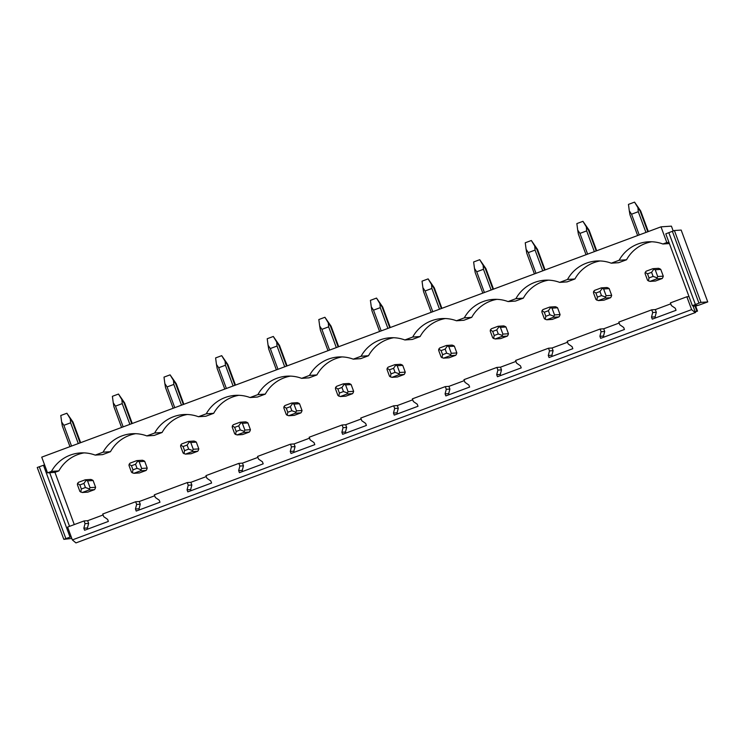 <?xml version="1.0" encoding="UTF-8"?>
<svg xmlns="http://www.w3.org/2000/svg" width="745" height="745" viewBox="0 0 745 745"><rect width="100%" height="100%" fill="white"/><g stroke="black" fill="none" stroke-linecap="round" stroke-linejoin="round"><path stroke-width="1.12" d="M72.349 539.911L75.943 542.909L695.215 312.602L691.621 309.613L72.349 539.911L67.59 527.069L84.055 520.951L87.649 520.708L103.099 514.963M695.215 312.602L75.943 542.909M695.495 312.583L692.925 305.655L692.375 305.692L700.98 302.386L707.75 301.93L698.484 305.282L695.448 305.487L697.516 311.093L695.253 311.931M695.187 311.764L696.864 311.131L694.908 305.832L692.925 305.655M696.864 311.131L697.516 311.093M697.963 305.31L695.69 306.158M673.201 230.978L671.413 226.145L661.001 226.843L41.729 457.151L47.531 472.851L49.682 472.703L69.536 526.352M707.75 301.93L681.172 230.075L674.402 230.531L665.788 233.837L668.963 242.395L666.812 242.544L661.001 226.843M695.448 305.487L694.787 305.524M691.621 309.613L686.862 296.771L689.023 296.622L692.375 305.692M686.862 296.771L670.407 302.889L671.403 305.571L675.287 308.262L676.041 310.302L652.266 319.139L651.512 317.1L652.713 312.518L651.717 309.836L655.321 309.594L670.77 303.848M652.713 312.518L656.308 312.276L655.321 309.594M655.516 317.938L655.116 316.858L656.308 312.276M651.512 317.1L655.116 316.858M666.812 242.544L662.892 243.997L669.392 243.559M651.726 241.771A35.872 35.76 -93.9 0 0 626.536 259.772L619.123 260.275L611.282 263.19L618.695 262.687L626.536 259.772M662.892 243.997A35.872 35.76 -93.9 0 0 619.123 260.275M651.717 309.836L618.806 322.082L619.793 324.755L623.677 327.455L624.431 329.495L600.666 338.332L599.911 336.293L601.103 331.711L600.116 329.029L603.711 328.787L619.16 323.041M601.103 331.711L604.707 331.469L603.711 328.787M603.906 337.131L603.506 336.051L604.707 331.469M599.911 336.293L603.506 336.051M600.125 260.964A35.872 35.76 -93.9 0 0 574.935 278.965L567.513 279.468L559.672 282.383L567.094 281.88L574.935 278.965M611.282 263.19A35.872 35.76 -93.9 0 0 567.513 279.468M600.116 329.029L567.196 341.275L568.193 343.948L572.076 346.649L572.831 348.688L549.056 357.526L548.301 355.486L549.493 350.904L548.506 348.222L552.101 347.98L567.55 342.234M549.493 350.904L553.097 350.662L552.101 347.98M552.306 356.315L551.905 355.244L553.097 350.662M548.301 355.486L551.905 355.244M548.516 280.157A35.872 35.76 -93.9 0 0 523.325 298.158L515.913 298.661L508.071 301.576L515.484 301.073L523.325 298.158M559.672 282.383A35.872 35.76 -93.9 0 0 515.913 298.661M548.506 348.222L515.596 360.459L516.583 363.141L520.466 365.842L521.221 367.881L497.455 376.719L496.701 374.679L497.893 370.097L496.896 367.415L500.5 367.173L515.95 361.427M497.893 370.097L501.487 369.855L500.5 367.173M500.696 375.508L500.295 374.437L501.487 369.855M496.701 374.679L500.295 374.437M496.915 299.35A35.872 35.76 -93.9 0 0 471.725 317.351L464.303 317.854L456.462 320.769L463.884 320.266L471.725 317.351M508.071 301.576A35.872 35.76 -93.9 0 0 464.303 317.854M496.896 367.415L463.986 379.652L464.973 382.334L468.866 385.035L469.62 387.065L445.845 395.912L445.091 393.872L446.283 389.29L445.296 386.608L448.89 386.366L464.34 380.621M446.283 389.29L449.887 389.048L448.89 386.366M449.086 394.701L448.695 393.63L449.887 389.048M445.091 393.872L448.695 393.63M445.305 318.543A35.872 35.76 -93.9 0 0 420.115 336.544L412.702 337.047L404.861 339.962L412.274 339.459L420.115 336.544M456.462 320.769A35.872 35.76 -93.9 0 0 412.702 337.047M445.296 386.608L412.376 398.845L413.373 401.527L417.256 404.218L418.01 406.258L394.235 415.105L393.481 413.065L394.682 408.483L393.686 405.801L397.29 405.559L412.739 399.814M394.682 408.483L398.277 408.232L397.29 405.559M397.485 413.894L397.085 412.823L398.277 408.232M393.481 413.065L397.085 412.823M393.695 337.736A35.872 35.76 -93.9 0 0 368.505 355.738L361.092 356.24L353.251 359.155L360.664 358.652L368.505 355.738M404.861 339.962A35.872 35.76 -93.9 0 0 361.092 356.24M393.686 405.801L360.776 418.038L361.763 420.72L365.646 423.411L366.4 425.451L342.635 434.298L341.881 432.258L343.072 427.667L342.085 424.995L345.68 424.743L361.129 419.007M343.072 427.667L346.676 427.425L345.68 424.743M345.876 433.087L345.475 432.016L346.676 427.425M341.881 432.258L345.475 432.016M342.095 356.92A35.872 35.76 -93.9 0 0 316.904 374.931L309.482 375.424L301.641 378.348L309.063 377.845L316.904 374.931M353.251 359.155A35.872 35.76 -93.9 0 0 309.482 375.424M342.085 424.995L309.166 437.231L310.162 439.913L314.045 442.604L314.8 444.644L291.025 453.481L290.271 451.451L291.463 446.86L290.476 444.188L294.079 443.936L309.52 438.19M291.463 446.86L295.067 446.618L294.079 443.936M294.275 452.28L293.875 451.2L295.067 446.618M290.271 451.451L293.875 451.2M290.485 376.113A35.872 35.76 -93.9 0 0 265.295 394.114L257.882 394.617L250.041 397.541L257.453 397.038L265.295 394.114M301.641 378.348A35.872 35.76 -93.9 0 0 257.882 394.617M290.476 444.188L257.565 456.424L258.552 459.106L262.436 461.798L263.19 463.837L239.424 472.675L238.67 470.635L239.862 466.053L238.866 463.371L242.47 463.129L257.919 457.383M239.862 466.053L243.457 465.811L242.47 463.129M242.665 471.473L242.265 470.393L243.457 465.811M238.67 470.635L242.265 470.393M238.884 395.306A35.872 35.76 -93.9 0 0 213.694 413.307L206.272 413.81L198.431 416.725L205.853 416.231L213.694 413.307M250.041 397.541A35.872 35.76 -93.9 0 0 206.272 413.81M238.866 463.371L205.955 475.617L206.942 478.299L210.835 480.991L211.589 483.03L187.815 491.868L187.06 489.828L188.252 485.246L187.265 482.564L190.86 482.322L206.309 476.577M188.252 485.246L191.856 485.004L190.86 482.322M191.055 490.666L190.664 489.586L191.856 485.004M187.06 489.828L190.664 489.586M187.274 414.499A35.872 35.76 -93.9 0 0 162.084 432.5L154.671 433.003L146.83 435.918L154.243 435.415L162.084 432.5M198.431 416.725A35.872 35.76 -93.9 0 0 154.671 433.003M187.265 482.564L154.345 494.81L155.342 497.492L159.225 500.184L159.979 502.223L136.205 511.061L135.45 509.021L136.652 504.439L135.655 501.757L139.259 501.515L154.709 495.77M136.652 504.439L140.246 504.197L139.259 501.515M139.455 509.859L139.054 508.779L140.246 504.197M135.45 509.021L139.054 508.779M135.674 433.692A35.872 35.76 -93.9 0 0 110.474 451.694L103.061 452.196L95.22 455.111L102.633 454.608L110.474 451.694M146.83 435.918A35.872 35.76 -93.9 0 0 103.061 452.196M135.655 501.757L102.745 514.003L103.732 516.685L107.615 519.377L108.37 521.416L84.604 530.254L83.85 528.214L85.042 523.633L84.055 520.951M85.042 523.633L88.646 523.39L87.649 520.708M87.845 529.052L87.444 527.972L88.646 523.39M83.85 528.214L87.444 527.972M47.531 472.851L51.452 471.389A35.872 35.76 86.1 0 1 95.22 455.111M51.452 471.389L58.874 470.887L54.953 472.349L49.682 472.703M84.064 452.885A35.872 35.76 -93.9 0 0 58.874 470.887M74.277 524.582L54.953 472.349M662.193 278.518L655.46 281.023L649.91 281.396L656.643 278.891L662.193 278.518A6.519 6.5 -93.9 0 0 663.274 276.162L660.768 269.401A6.519 6.5 -93.9 0 0 658.431 268.321L652.871 268.694L653.831 269.141L655.218 269.774L660.768 269.401M610.593 297.711L603.85 300.216L598.3 300.589L605.042 298.084L610.593 297.711A6.519 6.5 -93.9 0 0 611.664 295.355L609.168 288.594A6.519 6.5 -93.9 0 0 606.821 287.514L601.271 287.887L602.221 288.334L603.618 288.967L609.168 288.594M558.983 316.895L552.25 319.409L546.7 319.782L553.433 317.277L558.983 316.895A6.519 6.5 -93.9 0 0 560.063 314.548L557.558 307.787A6.519 6.5 -93.9 0 0 555.211 306.707L549.661 307.08L550.62 307.527L552.008 308.16L557.558 307.787M507.382 336.088L500.64 338.593L495.09 338.975L501.832 336.47L507.382 336.088A6.519 6.5 -93.9 0 0 508.453 333.741L505.957 326.981A6.519 6.5 -93.9 0 0 503.611 325.9L498.06 326.273L500.398 327.353L505.957 326.981M455.772 355.281L449.03 357.786L443.48 358.168L450.222 355.663L455.772 355.281A6.519 6.5 -93.9 0 0 456.853 352.934L454.348 346.174A6.519 6.5 -93.9 0 0 452.001 345.093L446.451 345.466L447.4 345.904L448.797 346.546L454.348 346.174M404.172 374.474L397.43 376.979L391.879 377.361L398.612 374.847L404.172 374.474A6.519 6.5 -93.9 0 0 405.243 372.128L402.738 365.367A6.519 6.5 -93.9 0 0 400.4 364.286L394.841 364.659L397.187 365.739L402.738 365.367M352.562 393.667L345.82 396.172L340.269 396.545L347.012 394.04L352.562 393.667A6.519 6.5 -93.9 0 0 353.633 391.311L351.137 384.55A6.519 6.5 -93.9 0 0 348.79 383.47L343.24 383.852L344.19 384.29L345.587 384.932L351.137 384.55M300.952 412.86L294.219 415.365L288.669 415.738L295.402 413.233L300.952 412.86A6.519 6.5 -93.9 0 0 302.032 410.504L299.527 403.743A6.519 6.5 -93.9 0 0 297.18 402.663L291.63 403.045L293.977 404.125L299.527 403.743M249.351 432.053L242.609 434.558L237.059 434.931L243.801 432.426L249.351 432.053A6.519 6.5 -93.9 0 0 250.422 429.697L247.927 422.937A6.519 6.5 -93.9 0 0 245.58 421.856L240.03 422.238L242.367 423.318L247.927 422.937M197.742 451.247L191.009 453.752L185.449 454.124L192.191 451.619L197.742 451.247A6.519 6.5 -93.9 0 0 198.822 448.89L196.317 442.13A6.519 6.5 -93.9 0 0 193.97 441.049L188.42 441.431L189.37 441.869L190.767 442.511L196.317 442.13M146.141 470.44L139.399 472.945L133.849 473.317L140.582 470.812L146.141 470.44A6.519 6.5 -93.9 0 0 147.212 468.084L144.707 461.323A6.519 6.5 -93.9 0 0 142.369 460.242L136.81 460.615L137.769 461.062L139.157 461.695L144.707 461.323M94.531 489.633L87.789 492.138L82.239 492.51L88.981 490.005L94.531 489.633A6.519 6.5 -93.9 0 0 95.602 487.277L93.106 480.516A6.519 6.5 -93.9 0 0 90.76 479.435L85.209 479.808L86.159 480.255L87.556 480.888L93.106 480.516M674.402 230.531L700.98 302.386M672.372 231.285L698.95 303.15M668.842 232.701L695.42 304.556M668.963 242.395L689.023 296.622M63.828 539.343L70.049 537.136L43.471 465.271L37.25 467.488L63.828 539.343L71.799 538.439M39.28 466.733L65.867 538.588M70.049 537.136L71.166 536.717M43.471 465.271L44.579 464.861M649.91 281.396L647.563 280.316L645.058 273.555L645.207 272.344L646.139 271.208L652.871 268.694M648.411 280.995L649.025 277.913L647.517 273.834L645.207 272.344M656.643 278.891L657.723 276.535L655.218 269.774M663.274 276.162L657.723 276.535M657.025 277.783L653.095 276.404L649.025 277.913M647.517 273.834L651.586 272.325L653.095 276.404M653.831 269.141L651.586 272.325M639.219 234.945L631.546 214.206L638.279 211.701L637.934 207.678L640.141 211.058L647.796 231.76M645.952 232.44L638.279 211.701M631.546 214.206L629.311 210.882L629.981 214.83L637.636 235.532M629.311 210.882L628.454 204.391L634.554 202.128L637.934 207.678M634.554 202.128L640.709 211.012L648.318 231.565M640.709 211.012L640.141 211.058M598.3 300.589L595.953 299.509L593.458 292.748L593.597 291.537L594.529 290.392L601.271 287.887M596.801 300.188L597.425 297.106L595.916 293.027L593.597 291.537M605.042 298.084L606.113 295.728L603.618 288.967M611.664 295.355L606.113 295.728M605.424 296.976L601.485 295.597L597.425 297.106M595.916 293.027L599.976 291.519L601.485 295.597M602.221 288.334L599.976 291.519M587.609 254.138L579.936 233.399L586.678 230.894L586.324 226.871L588.531 230.242L596.186 250.944M594.352 251.633L586.678 230.894M579.936 233.399L577.701 230.075L578.371 234.023L586.026 254.725M577.701 230.075L576.854 223.584L582.944 221.321L586.324 226.871M582.944 221.321L589.109 230.205L596.708 250.758M589.109 230.205L588.531 230.242M546.7 319.782L544.353 318.702L541.848 311.941L541.997 310.73L542.928 309.585L549.661 307.08M545.191 319.382L545.815 316.299L544.306 312.22L541.997 310.73M553.433 317.277L554.513 314.921L552.008 308.16M560.063 314.548L554.513 314.921M553.814 316.169L549.885 314.79L545.815 316.299M544.306 312.22L548.376 310.712L549.885 314.79M550.62 307.527L548.376 310.712M536 273.331L528.335 252.592L535.068 250.087L534.724 246.064L536.921 249.435L544.586 270.137M542.742 270.826L535.068 250.087M528.335 252.592L526.1 249.268L526.771 253.216L534.426 273.918M526.1 249.268L525.244 242.777L531.343 240.505L534.724 246.064M531.343 240.505L537.499 249.398L545.098 269.951M537.499 249.398L536.921 249.435M495.09 338.975L492.743 337.895L490.247 331.134L490.387 329.923L491.318 328.778L498.06 326.273M493.59 338.565L494.214 335.492L492.706 331.413L490.387 329.923M501.832 336.47L502.903 334.114L500.398 327.353M508.453 333.741L502.903 334.114M502.204 335.362L498.275 333.983L494.214 335.492M492.706 331.413L496.766 329.905L498.275 333.983M499.01 326.71L496.766 329.905M484.399 292.524L476.726 271.785L483.468 269.28L483.114 265.257L485.321 268.628L492.976 289.33M491.132 290.019L483.468 269.28M476.726 271.785L474.49 268.461L475.161 272.409L482.816 293.111M474.49 268.461L473.634 261.97L479.733 259.698L483.114 265.257M479.733 259.698L485.898 268.591L493.497 289.144M485.898 268.591L485.321 268.628M443.48 358.168L441.142 357.088L438.637 350.327L438.786 349.116L439.708 347.971L446.451 345.466M441.981 357.758L442.604 354.685L441.096 350.606L438.786 349.116M450.222 355.663L451.293 353.307L448.797 346.546M456.853 352.934L451.293 353.307M450.604 354.555L446.665 353.167L442.604 354.685M441.096 350.606L445.156 349.098L446.665 353.167M447.4 345.904L445.156 349.098M432.789 311.717L425.116 290.978L431.858 288.464L431.504 284.45L433.711 287.821L441.375 308.523M439.531 309.212L431.858 288.464M425.116 290.978L422.89 287.654L423.551 291.602L431.215 312.304M422.89 287.654L422.033 281.163L428.124 278.891L431.504 284.45M428.124 278.891L434.288 287.784L441.887 308.328M434.288 287.784L433.711 287.821M391.879 377.361L389.533 376.281L387.028 369.52L387.176 368.309L388.108 367.164L394.841 364.659M390.38 376.951L390.995 373.878L389.495 369.799L387.176 368.309M398.612 374.847L399.692 372.5L397.187 365.739M405.243 372.128L399.692 372.5M398.994 373.748L395.064 372.36L390.995 373.878M389.495 369.799L393.556 368.291L395.064 372.36M395.8 365.097L393.556 368.291M381.189 330.91L373.515 310.162L380.248 307.657L379.903 303.643L382.111 307.014L389.765 327.716M387.922 328.405L380.248 307.657M373.515 310.162L371.28 306.847L371.951 310.795L379.605 331.497M371.28 306.847L370.423 300.356L376.523 298.084L379.903 303.643M376.523 298.084L382.679 306.977L390.287 327.521M382.679 306.977L382.111 307.014M340.269 396.545L337.923 395.474L335.427 388.704L335.576 387.493L336.498 386.357L343.24 383.852M338.77 396.144L339.394 393.071L337.885 388.992L335.576 387.493M347.012 394.04L348.083 391.693L345.587 384.932M353.633 391.311L348.083 391.693M347.394 392.941L343.454 391.553L339.394 393.071M337.885 388.992L341.946 387.474L343.454 391.553M344.19 384.29L341.946 387.474M329.579 350.103L321.905 329.355L328.647 326.85L328.294 322.827L330.501 326.208L338.156 346.909M336.321 347.598L328.647 326.85M321.905 329.355L319.679 326.04L320.341 329.988L328.005 350.69M319.679 326.04L318.823 319.54L324.913 317.277L328.294 322.827M324.913 317.277L331.078 326.17L338.677 346.714M331.078 326.17L330.501 326.208M288.669 415.738L286.322 414.658L283.817 407.897L283.966 406.686L284.897 405.55L291.63 403.045M287.16 415.338L287.784 412.255L286.276 408.185L283.966 406.686M295.402 413.233L296.482 410.886L293.977 404.125M302.032 410.504L296.482 410.886M295.784 412.134L291.854 410.746L287.784 412.255M286.276 408.185L290.345 406.668L291.854 410.746M292.589 403.483L290.345 406.668M277.969 369.297L270.305 348.548L277.038 346.043L276.693 342.02L278.891 345.401L286.555 366.102M284.711 366.782L277.038 346.043M270.305 348.548L268.07 345.233L268.74 349.181L276.395 369.883M268.07 345.233L267.213 338.733L273.313 336.47L276.693 342.02M273.313 336.47L279.468 345.363L287.067 365.907M279.468 345.363L278.891 345.401M237.059 434.931L234.712 433.851L232.217 427.09L232.356 425.879L233.287 424.743L240.03 422.238M235.56 434.531L236.184 431.448L234.675 427.379L232.356 425.879M243.801 432.426L244.872 430.079L242.367 423.318M250.422 429.697L244.872 430.079M244.174 431.327L240.244 429.94L236.184 431.448M234.675 427.379L238.735 425.861L240.244 429.94M240.98 422.676L238.735 425.861M226.368 388.48L218.695 367.741L225.437 365.236L225.083 361.213L227.29 364.594L234.945 385.295M233.101 385.975L225.437 365.236M218.695 367.741L216.46 364.426L217.13 368.365L224.785 389.067M216.46 364.426L215.603 357.926L221.703 355.663L225.083 361.213M221.703 355.663L227.868 364.556L235.467 385.1M227.868 364.556L227.29 364.594M185.449 454.124L183.112 453.044L180.607 446.283L180.756 445.072L181.678 443.936L188.42 441.431M183.95 453.724L184.574 450.641L183.065 446.562L180.756 445.072M192.191 451.619L193.262 449.272L190.767 442.511M198.822 448.89L193.262 449.272M192.573 450.52L188.634 449.133L184.574 450.641M183.065 446.562L187.125 445.054L188.634 449.133M189.37 441.869L187.125 445.054M174.758 407.673L167.085 386.934L173.827 384.429L173.473 380.406L175.68 383.787L183.345 404.488M181.501 405.168L173.827 384.429M167.085 386.934L164.859 383.61L165.52 387.558L173.185 408.26M164.859 383.61L164.002 377.119L170.093 374.856L173.473 380.406M170.093 374.856L176.258 383.74L183.857 404.293M176.258 383.74L175.68 383.787M133.849 473.317L131.502 472.237L128.997 465.476L129.146 464.265L130.077 463.129L136.81 460.615M132.349 472.917L132.964 469.834L131.465 465.755L129.146 464.265M140.582 470.812L141.662 468.456L139.157 461.695M147.212 468.084L141.662 468.456M140.963 469.713L137.033 468.326L132.964 469.834M131.465 465.755L135.525 464.247L137.033 468.326M137.769 461.062L135.525 464.247M123.158 426.866L115.484 406.127L122.217 403.622L121.873 399.599L124.08 402.98L131.735 423.681M129.891 424.361L122.217 403.622M115.484 406.127L113.249 402.803L113.92 406.751L121.575 427.453M113.249 402.803L112.393 396.312L118.492 394.049L121.873 399.599M118.492 394.049L124.648 402.933L132.256 423.486M124.648 402.933L124.08 402.98M82.239 492.51L79.892 491.43L77.396 484.669L77.545 483.458L78.467 482.313L85.209 479.808M80.739 492.11L81.363 489.027L79.855 484.948L77.545 483.458M88.981 490.005L90.052 487.649L87.556 480.888M95.602 487.277L90.052 487.649M89.363 488.897L85.424 487.519L81.363 489.027M79.855 484.948L83.915 483.44L85.424 487.519M86.159 480.255L83.915 483.44M71.548 446.059L63.874 425.321L70.617 422.815L70.263 418.792L72.47 422.164L80.125 442.875M78.29 443.554L70.617 422.815M63.874 425.321L61.649 421.996L62.31 425.944L69.974 446.646M61.649 421.996L60.792 415.505L66.882 413.242L70.263 418.792M66.882 413.242L73.047 422.126L80.646 442.679M73.047 422.126L72.47 422.164M693.222 306.456L694.908 305.832"/></g></svg>
